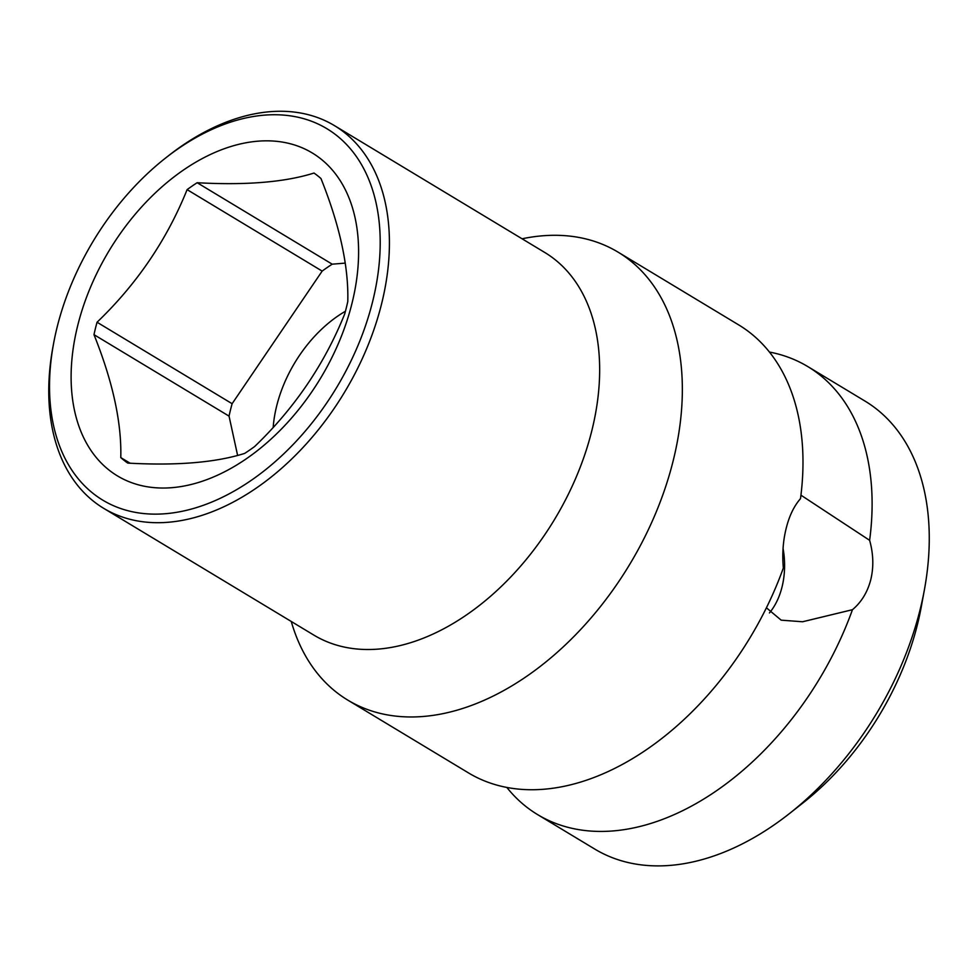 <?xml version="1.0" encoding="UTF-8"?>
<svg xmlns="http://www.w3.org/2000/svg" width="978" height="978" viewBox="0 0 978 978"><rect width="100%" height="100%" fill="white"/><g stroke="black" fill="none" stroke-linecap="round" stroke-linejoin="round"><path stroke-width="1.47" d="M800.945 495.174L869.625 540.321A261.591 171.272 -58.9 0 0 807.816 366.591L864.968 401.066A261.591 171.272 121.1 0 1 924.406 589.771L921.252 606.947A228.901 149.866 121.1 0 1 803.109 802.816L789.393 813.61A261.591 171.272 121.1 0 1 670.382 865.383A261.591 171.272 121.1 0 1 594.746 849.063L537.594 814.601A261.591 171.272 -58.9 0 0 613.23 830.921A261.591 171.272 -58.9 0 0 852.461 609.697L802.571 621.764L781.165 620.162L766.422 607.79M869.625 540.321C873.415 553.866 873.806 566.934 870.811 579.526C867.584 592.081 861.471 602.13 852.461 609.697M347.826 700.138L468.474 772.901A261.591 171.272 -58.9 0 0 544.11 789.222A261.591 171.272 -58.9 0 0 783.341 567.998C782.107 554.098 783.048 540.92 786.153 528.462C789.209 516.042 793.989 506.091 800.505 498.621A261.591 171.272 -58.9 0 0 738.696 324.904L618.047 252.128A261.591 171.272 121.1 0 1 655.627 513.389A261.591 171.272 121.1 0 1 423.462 716.458A261.591 171.272 -58.9 0 1 347.826 700.138A261.591 171.272 -58.9 0 1 291.261 621.47M783.048 548.413A65.404 44.695 -94.7 0 1 782.058 586.873A65.404 44.695 -94.7 0 1 769.429 612.937M618.047 252.128A261.591 171.272 121.1 0 0 542.411 235.808A261.591 171.272 -58.9 0 0 522.081 238.791M506.836 787.437A261.591 171.272 -58.9 0 0 537.594 814.601M807.816 366.591A261.591 171.272 -58.9 0 0 769.441 352.056M924.406 589.771A261.591 171.272 121.1 0 1 789.393 813.61M53.545 343.706L52.91 347.141A223.449 146.297 -58.9 0 0 103.68 508.328A223.449 146.297 -58.9 0 0 381.664 303.535A223.449 146.297 -58.9 0 0 334.5 125.649A223.449 146.297 -58.9 0 0 168.24 155.93L165.49 158.094A216.908 142.018 -58.9 0 0 57.042 327.496A216.908 142.018 -58.9 0 0 53.545 343.706A216.908 142.018 -58.9 0 0 172.03 513.01A216.908 142.018 -58.9 0 0 372.679 301.371A216.908 142.018 -58.9 0 0 331.762 131.847A216.908 142.018 -58.9 0 0 165.49 158.094M77.653 325.796A188.571 123.46 121.1 0 1 257.727 141.199A188.571 123.46 121.1 0 1 352.056 303.082A188.571 123.46 121.1 0 1 171.981 487.667A188.571 123.46 121.1 0 1 77.653 325.796M187.104 189.634C166.932 239.769 136.92 283.975 97.054 322.239A172.434 112.898 -58.9 0 0 95.416 328.449A172.434 112.898 -58.9 0 0 93.986 334.659C112.763 381.579 121.7 422.557 120.783 457.594A172.434 112.898 -58.9 0 0 127.763 463.095C176.566 465.809 215.515 462.594 244.622 453.425A172.434 112.898 -58.9 0 0 254.671 446.506C294.537 408.254 324.549 364.048 344.721 313.901A172.434 112.898 -58.9 0 0 346.346 307.691A172.434 112.898 -58.9 0 0 347.789 301.493C348.706 266.444 339.769 225.466 320.98 178.558A172.434 112.898 -58.9 0 0 313.999 173.045C284.904 182.214 245.955 185.441 197.153 182.715A172.434 112.898 -58.9 0 0 187.104 189.634L322.165 271.102L232.116 403.706A172.434 112.898 -58.9 0 0 229.048 416.127L237.605 455.393M120.783 457.594L130.098 463.205M93.986 334.659L229.048 416.127M97.054 322.239L232.116 403.706M197.153 182.715L332.214 264.182A172.434 112.898 -58.9 0 0 322.165 271.102M345.21 263.106L332.214 264.182M345.442 311.248A108.998 71.37 -58.9 0 0 276.64 406.102A108.998 71.37 -58.9 0 0 273.18 427.386M103.68 508.328L313.914 635.138A223.449 146.297 -58.9 0 0 378.523 649.074A223.449 146.297 -58.9 0 0 591.91 430.344A223.449 146.297 -58.9 0 0 544.734 252.458L334.5 125.649"/></g></svg>
